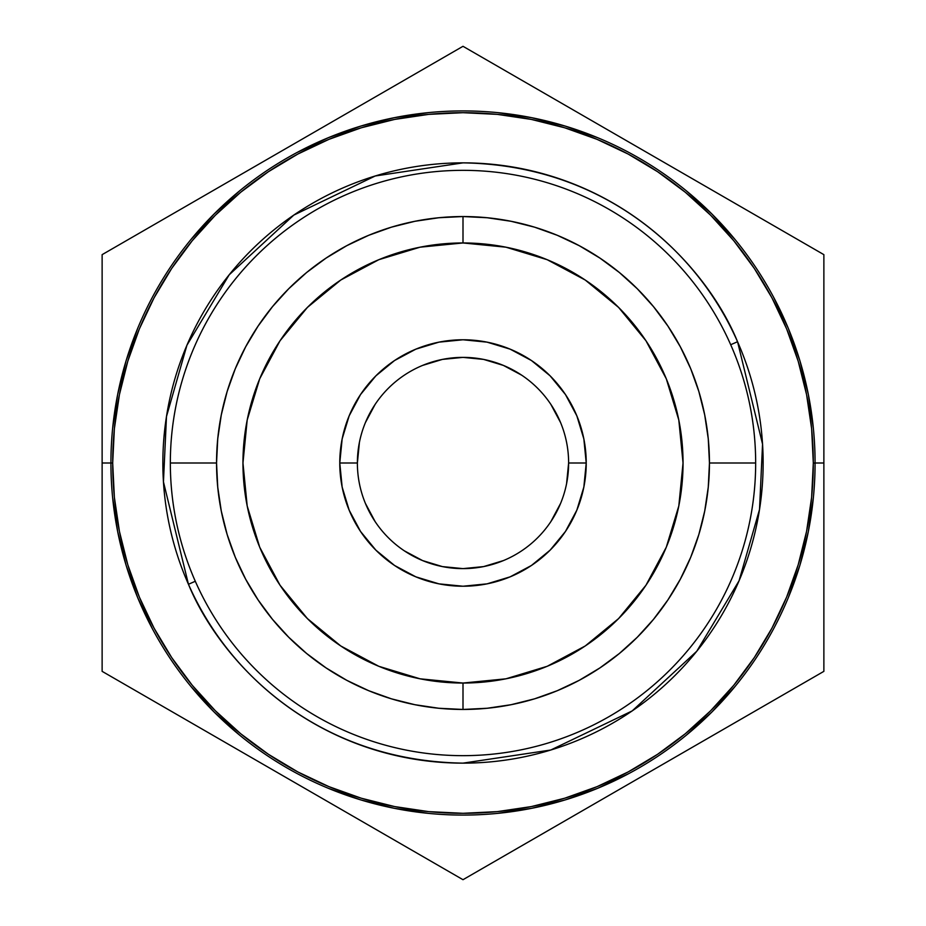 <?xml version="1.0" encoding="UTF-8"?>
<svg xmlns="http://www.w3.org/2000/svg" width="926" height="926" viewBox="0 0 926 926"><rect width="100%" height="100%" fill="white"/><g stroke="black" fill="none" stroke-linecap="round" stroke-linejoin="round"><path stroke-width="1.39" d="M534.545 227.159L557.313 235.308L534.545 227.159L511.083 221.291L487.157 217.737L463 216.545L438.843 217.737L414.917 221.291L391.455 227.159L368.687 235.308L346.822 245.656L326.079 258.088L346.822 245.656M667.912 326.079L680.344 346.822L667.912 326.079L653.513 306.656L637.262 288.738L619.344 272.487L599.921 258.088L579.178 245.656L557.313 235.308M698.841 534.545L690.692 557.313L698.841 534.545L704.709 511.083L708.263 487.157L709.455 463L708.263 438.843L704.709 414.917L698.841 391.455L690.692 368.687L680.344 346.822M391.455 698.841L368.687 690.692L391.455 698.841L414.917 704.709L438.843 708.263L463 709.455L487.157 708.263L511.083 704.709L534.545 698.841L557.313 690.692L579.178 680.344L599.921 667.912L619.344 653.513L637.262 637.262L653.513 619.344L667.912 599.921L680.344 579.178L690.692 557.313M258.088 599.921L245.656 579.178L258.088 599.921L272.487 619.344L288.738 637.262L306.656 653.513L326.079 667.912L346.822 680.344L368.687 690.692M227.159 391.455L235.308 368.687L227.159 391.455L221.291 414.917L217.737 438.843L216.545 463L217.737 487.157L221.291 511.083L227.159 534.545L235.308 557.313L245.656 579.178M326.079 258.088L306.656 272.487L288.738 288.738L272.487 306.656L258.088 326.079L245.656 346.822L235.308 368.687M463 763.14L550.785 750.014L632.203 710.902L696.78 651.233L739.052 580.799L759.517 509.485L762.549 444.121L737.547 341.717L730.695 344.738L737.547 341.717A300.14 300.14 0 0 1 463 763.14A300.14 300.14 0 0 1 188.453 584.283C216.071 652.193 304.515 760.559 463 763.14M195.305 581.262L188.453 584.283A300.14 300.14 0 0 1 463 162.86A300.14 300.14 0 0 1 737.547 341.717C709.929 273.807 621.485 165.441 463 162.86L375.215 175.986L293.797 215.098L229.22 274.767L186.948 345.201L166.483 416.515L163.451 481.879L188.453 584.283L195.305 581.262M357.378 463A105.622 105.622 0 0 1 463 357.378A105.622 105.622 0 0 1 568.622 463A105.622 105.622 0 0 0 463 357.378A105.622 105.622 0 0 0 357.378 463L339.773 463A123.227 123.227 0 0 1 463 339.773A123.227 123.227 0 0 1 586.227 463L568.622 463L586.227 463L583.855 438.959L576.84 415.843L565.462 394.545L550.137 375.863L531.455 360.538L510.157 349.16L487.041 342.145L463 339.773L438.959 342.145L415.843 349.16L394.545 360.538L375.863 375.863L360.538 394.545L349.16 415.843L342.145 438.959L339.773 463L342.145 487.041L349.16 510.157L360.538 531.455L375.863 550.137L394.545 565.462L415.843 576.84L438.959 583.855L463 586.227L487.041 583.855L510.157 576.84L531.455 565.462L550.137 550.137L565.462 531.455L576.84 510.157L583.855 487.041L586.227 463A123.227 123.227 0 0 1 463 586.227A123.227 123.227 0 0 1 339.773 463L357.378 463A105.622 105.622 0 0 0 463 568.622A105.622 105.622 0 0 0 568.622 463A105.622 105.622 0 0 1 463 568.622A105.622 105.622 0 0 1 357.378 463L359.415 442.362M755.662 463L709.455 463A246.455 246.455 0 0 0 463 216.545L463 242.959A220.041 220.041 0 0 1 683.041 463A220.041 220.041 0 0 1 463 683.041L463 709.455A246.455 246.455 0 0 0 709.455 463A246.455 246.455 0 0 1 463 709.455A246.455 246.455 0 0 1 216.545 463L170.338 463A292.662 292.662 0 0 0 463 755.662A292.662 292.662 0 0 0 755.662 463A292.662 292.662 0 0 1 463 755.662A292.662 292.662 0 0 1 170.338 463A292.662 292.662 0 0 1 463 170.338A292.662 292.662 0 0 1 755.662 463A292.662 292.662 0 0 0 463 170.338A292.662 292.662 0 0 0 170.338 463L216.545 463A246.455 246.455 0 0 1 463 216.545A246.455 246.455 0 0 1 709.455 463L755.662 463M671.848 759.123L823.874 671.35L823.874 254.65L463 46.3L102.126 254.65L102.126 463L110.923 463A352.077 352.077 0 0 1 463 110.923A352.077 352.077 0 0 1 815.077 463L823.874 463L823.874 515.99L823.874 463L823.874 515.99L823.874 463L815.077 463A352.077 352.077 0 0 1 463 815.077A352.077 352.077 0 0 1 110.923 463A352.077 352.077 0 0 0 463 815.077A352.077 352.077 0 0 0 815.077 463L813.306 463A350.306 350.306 0 0 1 463 813.306A350.306 350.306 0 0 1 112.694 463L102.126 463L102.126 671.35L463 879.7L597.652 801.962M282.858 775.699L282.256 775.351M254.164 759.123L463 879.7L643.431 775.525M328.649 802.136L359.462 819.915L328.649 802.136M310.974 791.927L328.221 801.881M408.146 848.031L373.873 828.249L408.146 848.031M442.373 867.789L419.108 854.362L442.373 867.789M615.026 791.927L823.874 671.35L823.874 515.99M689.523 748.914L720.335 731.123L689.523 748.914M552.371 828.099L689.083 749.169M507.471 854.027L552.127 828.249M480.085 869.838L507.367 854.085M191.532 722.963L282.222 775.328M146.597 697.023L236.477 748.914M119.211 681.212L191.254 722.801M769.02 703.019L734.746 722.801M806.789 681.212L779.993 696.688M815.065 462.769L815.077 463A352.077 352.077 0 0 0 463 110.923A352.077 352.077 0 0 0 110.923 463L112.694 463A350.306 350.306 0 0 1 463 112.694A350.306 350.306 0 0 1 813.306 463L815.065 463.231M823.874 410.01L823.874 254.65L463 46.3L102.126 254.65L102.126 410.01M102.126 515.99L102.126 671.35L146.493 696.965M813.306 463L811.627 428.669L806.581 394.661L798.224 361.314L786.649 328.938L771.948 297.859L754.273 268.378L733.797 240.76L710.705 215.295L685.24 192.203L657.622 171.727L628.141 154.052L597.062 139.351L564.686 127.776L531.339 119.419L497.331 114.373L463 112.694L428.669 114.373L394.661 119.419L361.314 127.776L328.938 139.351L297.859 154.052L268.378 171.727L240.76 192.203L215.295 215.295L192.203 240.76L171.727 268.378L154.052 297.859L139.351 328.938L127.776 361.314L119.419 394.661L114.373 428.669L112.694 463L114.373 497.331L119.419 531.339L127.776 564.686L139.351 597.062L154.052 628.141L171.727 657.622L192.203 685.24L215.295 710.705L240.76 733.797L268.378 754.273L297.859 771.948L328.938 786.649L361.314 798.224L394.661 806.581L428.669 811.627L463 813.306L497.331 811.627L531.339 806.581L564.686 798.224L597.062 786.649L628.141 771.948L657.622 754.273L685.24 733.797L710.705 710.705L733.797 685.24L754.273 657.622L771.948 628.141L786.649 597.062L798.224 564.686L806.581 531.339L811.627 497.331L813.306 463M822.739 253.99L779.507 229.035M734.746 203.199L779.426 228.988M689.222 176.912L734.526 203.06M643.13 150.301L643.744 150.649M671.848 166.877L643.778 150.672M615.026 134.073L597.779 124.119M552.127 97.751L518.004 78.062L552.127 97.751M566.538 106.073L597.201 123.783L566.538 106.073M482.226 57.4L507.367 71.915L482.226 57.4M373.791 97.809L418.378 72.066M328.649 123.864L373.583 97.924M282.569 150.475L328.198 124.13M254.152 166.877L236.917 176.831M191.254 203.199L157.061 222.934L191.254 203.199M205.653 194.877L236.327 177.167L205.653 194.877M102.126 357.679L102.126 254.65L146.493 229.035M216.545 463A246.455 246.455 0 0 0 463 709.455L463 683.041A220.041 220.041 0 0 1 242.959 463A220.041 220.041 0 0 1 463 242.959L463 216.545A246.455 246.455 0 0 0 216.545 463M463 46.3L418.633 71.915M463 683.041L420.068 678.816L378.792 666.292L340.745 645.954L307.409 618.591L280.046 585.255L259.708 547.208L247.184 505.932L242.959 463L247.184 420.068L259.708 378.792L280.046 340.745L307.409 307.409L340.745 280.046L378.792 259.708L420.068 247.184L463 242.959L505.932 247.184L547.208 259.708L585.255 280.046L618.591 307.409L645.954 340.745L666.292 378.792L678.816 420.068L683.041 463L678.816 505.932L666.292 547.208L645.954 585.255L618.591 618.591L585.255 645.954L547.208 666.292L505.932 678.816L463 683.041M310.974 134.073L328.117 124.177M112.625 428.495L117.695 394.314L126.086 360.804L137.731 328.267M190.849 239.649L214.045 214.045L239.649 190.849M297.038 152.501L328.267 137.731L360.804 126.086L394.314 117.695L428.495 112.625M497.505 112.625L531.686 117.695L565.196 126.086L597.733 137.731M686.351 190.849L711.955 214.045L735.151 239.649M773.499 297.038L788.269 328.267L799.914 360.804L808.305 394.314L813.375 428.495M813.375 497.505L808.305 531.686L799.914 565.196L788.269 597.733M735.151 686.351L711.955 711.955L686.351 735.151M628.962 773.499L597.733 788.269L565.196 799.914L531.686 808.305L497.505 813.375M428.495 813.375L394.314 808.305L360.804 799.914L328.267 788.269M239.649 735.151L214.045 711.955L190.849 686.351M152.501 628.962L137.731 597.733L126.086 565.196L117.695 531.686L112.625 497.505M560.577 422.58L550.82 404.315M521.685 375.18L503.42 365.423L483.603 359.404L463 357.378L442.397 359.404L422.58 365.423M375.18 404.315L365.423 422.58M365.423 503.42L375.18 521.685M404.315 550.82L422.58 560.577L442.397 566.596L463 568.622L483.603 566.596L503.42 560.577M550.82 521.685L560.577 503.42M566.585 483.638L568.622 463"/></g></svg>
